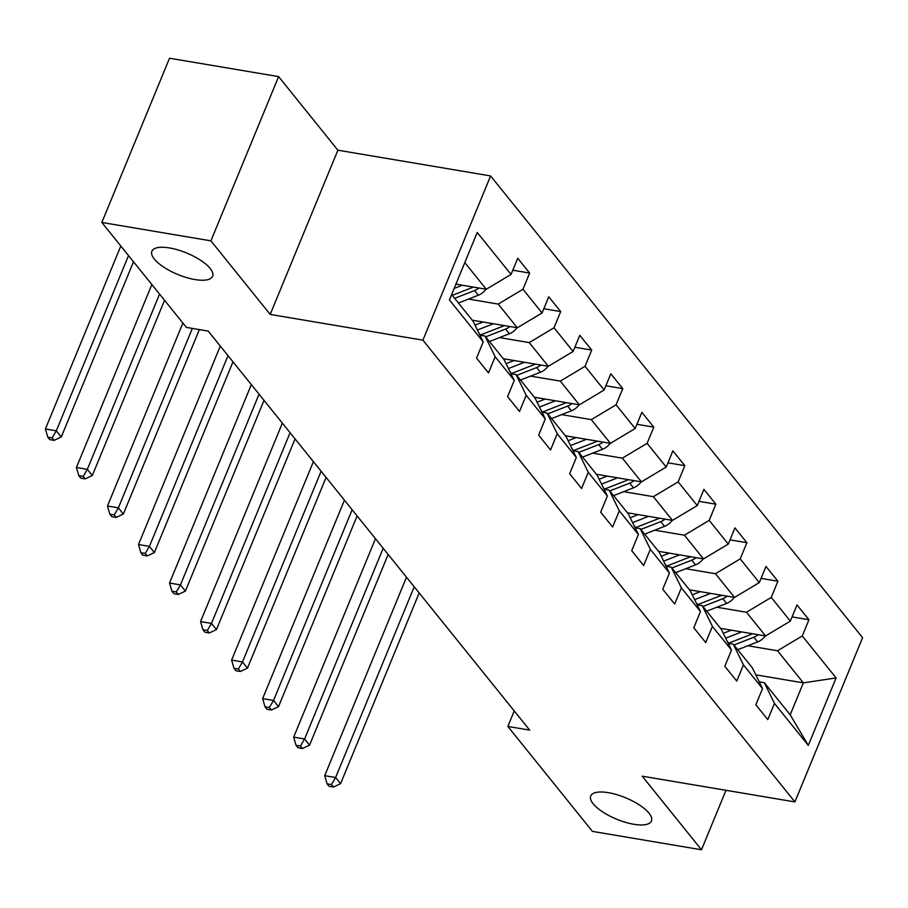 <?xml version="1.0" encoding="UTF-8"?>
<svg xmlns="http://www.w3.org/2000/svg" width="908" height="908" viewBox="0 0 908 908"><rect width="100%" height="100%" fill="white"/><g stroke="black" fill="none" stroke-linecap="round" stroke-linejoin="round"><path stroke-width="1.36" d="M194.982 279.562A32.847 11.611 22.4 0 1 163.826 267.19A32.847 11.611 22.4 0 1 151.874 251.232A32.847 11.611 22.4 0 1 169.512 247.952A32.847 11.611 22.4 0 1 200.668 260.324A32.847 11.611 22.4 0 1 212.608 276.27A32.847 11.611 22.4 0 1 194.982 279.562M633.818 824.282A32.847 11.611 22.4 0 1 602.662 811.911A32.847 11.611 22.4 0 1 590.722 795.964A32.847 11.611 22.4 0 1 608.36 792.673A32.847 11.611 22.4 0 1 639.504 805.044A32.847 11.611 22.4 0 1 651.456 820.991A32.847 11.611 22.4 0 1 633.818 824.282M278.608 76.612L210.917 240.847L270.198 314.429L337.889 150.195L278.608 76.612L169.535 58.225L101.844 222.46L186.39 327.402L208.204 331.079L529.682 730.123L507.867 726.445L592.413 831.388L701.487 849.775L725.991 790.312M337.889 150.195L490.604 175.936L862.6 637.688L794.909 801.923L422.912 340.171L490.604 175.936M451.628 294.567L473.102 321.216L483.226 341.907L476.552 358.115L488.493 372.927L495.166 356.731L514.269 380.429L507.583 396.637L519.524 411.449L526.197 395.252L545.299 418.951L538.626 435.159L550.554 449.971L557.24 433.774L576.33 457.473L569.656 473.681L581.585 488.493L588.27 472.285L607.361 495.995L600.687 512.191L612.628 527.015L619.301 510.807L638.403 534.517L631.718 550.713L643.659 565.536L650.332 549.329L669.434 573.039L662.749 589.235L674.689 604.058L681.363 587.851L700.465 611.561L693.791 627.757L705.72 642.569L712.405 626.372L731.496 650.083L724.822 666.279L736.751 681.091L743.436 664.894L762.527 688.605L755.853 704.801L767.793 719.613L774.467 703.416L808.29 745.389L836.098 677.924L803.364 682.861L777.509 650.764L747.817 645.758M483.226 341.907L449.415 299.935L477.222 232.471L511.045 274.443L517.719 258.247L529.648 273.058L512.782 270.221M836.098 677.924L802.275 635.952L808.949 619.744L797.02 604.932L790.335 621.129L771.244 597.43L777.918 581.222L765.989 566.41L759.304 582.607L740.213 558.908L746.887 542.7L734.947 527.889L728.273 544.085L709.171 520.386L715.856 504.178L703.916 489.367L697.242 505.574L678.14 481.864L684.825 465.668L672.885 450.845L666.211 467.053L647.109 443.342L653.783 427.146L641.854 412.323L635.169 428.531L616.078 404.82L622.752 388.624L610.823 373.801L604.138 390.009L585.047 366.299L591.721 350.102L579.781 335.29L573.107 351.487L554.005 327.777L560.69 311.58L548.75 296.768L542.076 312.965L522.974 289.266L529.648 273.058M514.269 380.429L504.133 359.738L485.031 336.028L479.935 335.177M468.517 299.072L498.208 304.078L517.299 327.777L472.274 320.184M485.031 336.028L495.166 356.731M522.974 289.266L498.208 304.078M542.076 312.965L517.299 327.777M545.299 418.951L535.164 398.26L516.062 374.55L510.966 373.687A39.26 30.872 141.1 0 0 511.51 373.506L509.876 371.486M499.548 337.594L529.239 342.6L548.341 366.299L503.304 358.705M516.062 374.55L526.197 395.252M554.005 327.777L529.239 342.6M573.107 351.487L548.341 366.299M576.33 457.473L566.195 436.782L547.104 413.072L541.997 412.209A39.26 30.872 141.1 0 0 542.541 412.028L540.918 409.996M530.578 376.116L560.27 381.11L579.372 404.82L534.335 397.227M547.104 413.072L557.24 433.774M585.047 366.299L560.27 381.11M604.138 390.009L579.372 404.82M607.361 495.995L597.226 475.304L578.135 451.594L573.027 450.731M561.609 414.627L591.301 419.632L610.403 443.342L565.366 435.749M578.135 451.594L588.27 472.285M616.078 404.82L591.301 419.632M635.169 428.531L610.403 443.342M638.403 534.517L628.268 513.814L609.166 490.116L604.07 489.253M592.652 453.149L622.343 458.154L641.434 481.864L596.397 474.271M609.166 490.116L619.301 510.807M647.109 443.342L622.343 458.154M666.211 467.053L641.434 481.864M669.434 573.039L659.299 552.336L640.197 528.638L635.101 527.775M623.683 491.671L653.374 496.676L672.465 520.386L627.439 512.793M640.197 528.638L650.332 549.329M678.14 481.864L653.374 496.676M697.242 505.574L672.465 520.386M700.465 611.561L690.33 590.858L671.239 567.159L666.131 566.297M654.713 530.193L684.405 535.198L703.507 558.908L658.47 551.315M671.239 567.159L681.363 587.851M709.171 520.386L684.405 535.198M728.273 544.085L703.507 558.908M731.496 650.083L721.361 629.38L702.27 605.681L697.162 604.819M685.744 568.714L715.436 573.72L734.538 597.419L689.501 589.837M702.27 605.681L712.405 626.372M740.213 558.908L715.436 573.72M759.304 582.607L734.538 597.419M762.527 688.605L752.403 667.902L733.301 644.203L728.193 643.341A39.26 30.872 141.1 0 0 728.749 643.148L727.115 641.127M716.787 607.236L746.467 612.242L765.569 635.94L720.532 628.359M733.301 644.203L743.436 664.894M771.244 597.43L746.467 612.242M790.335 621.129L765.569 635.94M808.29 745.389L790.198 714.823L764.332 682.714L759.236 681.863M755.796 674.837L803.364 682.861L790.198 714.823M764.332 682.714L774.467 703.416M802.275 635.952L777.509 650.764M210.917 240.847L101.844 222.46M270.198 314.429L422.912 340.171M794.909 801.923L642.206 776.181L701.487 849.775M514.246 710.964L507.867 726.445M455.918 284.147L486.268 289.255L464.794 262.605M511.045 274.443L486.268 289.255M808.949 619.744L792.082 616.907M777.918 581.222L761.052 578.385M746.887 542.7L730.021 539.863M715.856 504.178L698.978 501.341M684.825 465.668L667.947 462.819M653.783 427.146L636.917 424.297M622.752 388.624L605.886 385.775M591.721 350.102L574.855 347.253M560.69 311.58L543.813 308.731M731.337 630.175L723.846 633.103A32.586 25.628 141.1 0 1 723.29 633.319M741.677 631.923L725.674 638.176M765.296 635.895A13.597 10.692 141.1 0 1 757.647 641.911L737.727 649.697M752.607 633.761A13.597 10.692 141.1 0 1 751.472 634.261L728.749 643.148M733.948 645.009L753.867 637.223A13.597 10.692 -38.9 0 0 758.203 634.703M414.218 586.795L335.608 777.509L340.579 783.672L419.19 592.969M329.071 786.305L333.44 787.043L331.454 784.58L327.084 783.842L329.071 786.305M331.454 784.58L335.608 777.509L324.701 775.67L406.024 578.362A38.488 30.27 141.1 0 1 406.512 577.227M324.701 775.67L327.084 783.842M333.44 787.043L340.579 783.672M700.306 591.653L692.804 594.592A32.586 25.628 141.1 0 1 692.259 594.797M710.646 593.401L694.643 599.655M734.254 597.373A13.597 10.692 141.1 0 1 726.604 603.389L706.696 611.175M721.576 595.239A13.597 10.692 141.1 0 1 720.441 595.739L697.707 604.626A39.26 30.872 141.1 0 1 697.208 604.819M702.917 606.487L722.825 598.701A13.597 10.692 -38.9 0 0 727.172 596.181M383.176 548.273L304.577 738.987L309.549 745.162L388.159 554.447M298.04 747.783L302.409 748.521L300.412 746.058L296.053 745.32L298.04 747.783M300.412 746.058L304.577 738.987L293.67 737.148L374.993 539.84A38.488 30.27 141.1 0 1 375.481 538.705M293.67 737.148L296.053 745.32M302.409 748.521L309.549 745.162M669.275 553.131L661.773 556.071A32.586 25.628 141.1 0 1 661.228 556.275M679.615 554.879L663.6 561.144M703.223 558.851A13.597 10.692 141.1 0 1 695.573 564.867L675.665 572.664M690.545 556.717A13.597 10.692 141.1 0 1 689.41 557.217L666.676 566.104A39.26 30.872 141.1 0 1 666.166 566.308M671.886 567.965L691.794 560.179A13.597 10.692 -38.9 0 0 696.141 557.66M352.145 509.751L273.535 700.465L278.518 706.64L357.116 515.926M267.009 709.261L271.367 709.999L269.381 707.536L265.022 706.799L267.009 709.261M269.381 707.536L273.535 700.465L262.628 698.627L343.95 501.329A38.488 30.27 141.1 0 1 344.438 500.183M262.628 698.627L265.022 706.799M271.367 709.999L278.518 706.64M638.245 514.609L630.742 517.549A32.586 25.628 141.1 0 1 630.197 517.753M648.584 516.357L632.57 522.622M672.192 520.341A13.597 10.692 141.1 0 1 664.543 526.345L644.635 534.142M659.514 518.196A13.597 10.692 141.1 0 1 658.379 518.695L635.645 527.582A39.26 30.872 141.1 0 1 635.135 527.786M640.855 529.443L660.763 521.657A13.597 10.692 -38.9 0 0 665.11 519.138M321.114 471.229L242.504 661.943L247.475 668.118L326.086 477.404M235.978 670.751L240.336 671.477L238.35 669.014L233.98 668.277L235.978 670.751M238.35 669.014L242.504 661.943L231.597 660.105L312.919 462.808A38.488 30.27 141.1 0 1 313.408 461.673M231.597 660.105L233.98 668.277M240.336 671.477L247.475 668.118M607.202 476.087L599.711 479.027A32.586 25.628 141.1 0 1 599.155 479.231M617.542 477.835L601.539 484.1M641.161 481.819A13.597 10.692 141.1 0 1 633.512 487.823L613.604 495.62M628.484 479.674A13.597 10.692 141.1 0 1 627.337 480.173L604.615 489.071A39.26 30.872 141.1 0 1 604.104 489.264M609.824 490.922L629.732 483.135A13.597 10.692 -38.9 0 0 634.079 480.616M290.083 432.707L211.473 623.421L216.444 629.596L295.055 438.882M204.947 632.229L209.305 632.955L207.319 630.492L202.949 629.755L204.947 632.229M207.319 630.492L211.473 623.421L200.566 621.583L281.889 424.286A38.488 30.27 141.1 0 1 282.377 423.151M200.566 621.583L202.949 629.755M209.305 632.955L216.444 629.596M576.171 437.577L568.68 440.505A32.586 25.628 141.1 0 1 568.124 440.721M586.511 439.313L570.508 445.578M610.131 443.297A13.597 10.692 141.1 0 1 602.481 449.301L582.561 457.099M597.441 441.152A13.597 10.692 141.1 0 1 596.306 441.651L573.584 450.55A39.26 30.872 141.1 0 1 573.073 450.743M578.782 452.4L598.701 444.614A13.597 10.692 -38.9 0 0 603.037 442.105M259.041 394.185L180.442 584.9L185.414 591.074L264.024 400.36M173.905 593.707L178.274 594.445L176.277 591.971L171.918 591.233L173.905 593.707M176.277 591.971L180.442 584.9L169.535 583.061L250.858 385.764A38.488 30.27 141.1 0 1 251.346 384.629M169.535 583.061L171.918 591.233M178.274 594.445L185.414 591.074M545.14 399.055L537.638 401.983A32.586 25.628 141.1 0 1 537.093 402.199M555.48 400.791L539.477 407.056M579.088 404.775A13.597 10.692 141.1 0 1 571.438 410.791L551.531 418.577M566.41 402.641A13.597 10.692 141.1 0 1 565.275 403.129L542.541 412.028M547.751 413.889L567.659 406.092A13.597 10.692 -38.9 0 0 572.006 403.583M228.01 355.664L149.411 546.378L154.383 552.552L232.981 361.838M142.874 555.185L147.244 555.923L145.246 553.449L140.888 552.711L142.874 555.185M145.246 553.449L149.411 546.378L138.504 544.539L219.815 347.242A38.488 30.27 141.1 0 1 220.315 346.107M138.504 544.539L140.888 552.711M147.244 555.923L154.383 552.552M514.11 360.533L506.607 363.461A32.586 25.628 141.1 0 1 506.062 363.677M524.449 362.269L508.435 368.534M548.057 366.253A13.597 10.692 141.1 0 1 540.408 372.269L520.5 380.055M535.38 364.119A13.597 10.692 141.1 0 1 534.245 364.607L511.51 373.506M516.72 375.367L536.628 367.57A13.597 10.692 -38.9 0 0 540.975 365.061M192.337 328.412L118.369 507.856L123.352 514.03L199.363 329.593M111.843 516.663L116.201 517.401L114.215 514.927L109.857 514.189L111.843 516.663M114.215 514.927L118.369 507.856L107.462 506.017L182.883 323.044M107.462 506.017L109.857 514.189M116.201 517.401L123.352 514.03M483.079 322.011L475.576 324.939A32.586 25.628 141.1 0 1 475.02 325.155M493.419 323.747L477.404 330.013M517.027 327.731A13.597 10.692 141.1 0 1 509.377 333.747L489.469 341.533M504.349 325.597A13.597 10.692 141.1 0 1 503.214 326.086L480.48 334.984A39.26 30.872 141.1 0 1 479.969 335.177M485.689 336.845L505.597 329.048A13.597 10.692 -38.9 0 0 509.944 326.539M159.57 294.101L87.338 469.334L92.31 475.508L164.541 300.276M80.812 478.141L85.17 478.879L83.184 476.405L78.814 475.679L80.812 478.141M83.184 476.405L87.338 469.334L76.431 467.495L151.852 284.533M76.431 467.495L78.814 475.679M85.17 478.879L92.31 475.508M462.376 285.237L454.148 288.449M485.996 289.209A13.597 10.692 141.1 0 1 478.346 295.225L458.438 303.011M473.306 287.076A13.597 10.692 141.1 0 1 472.171 287.564L452.263 295.361M454.658 298.323L474.566 290.537A13.597 10.692 -38.9 0 0 478.913 288.018M128.527 255.591L56.307 430.823L61.279 436.986L133.51 261.754M49.77 439.62L54.14 440.357L52.153 437.883L47.784 437.157L49.77 439.62M52.153 437.883L56.307 430.823L45.4 428.985L120.821 246.011M45.4 428.985L47.784 437.157M54.14 440.357L61.279 436.986M751.472 634.261L750.837 633.466M757.647 641.911L753.867 637.223M697.707 604.626L696.084 602.606M720.441 595.739L719.806 594.944M726.604 603.389L722.825 598.701M666.676 566.104L665.042 564.084M689.41 557.217L688.775 556.422M695.573 564.867L691.794 560.179M635.645 527.582L634.011 525.562M658.379 518.695L657.732 517.9M664.543 526.345L660.763 521.657M604.615 489.071L602.98 487.04M627.337 480.173L626.702 479.379M633.512 487.823L629.732 483.135M573.584 450.55L571.949 448.518M596.306 441.651L595.671 440.857M602.481 449.301L598.701 444.614M565.275 403.129L564.64 402.335M571.438 410.791L567.659 406.092M534.245 364.607L533.598 363.813M540.408 372.269L536.628 367.57M480.48 334.984L478.845 332.964M503.214 326.086L502.567 325.291M509.377 333.747L505.597 329.048M472.171 287.564L471.536 286.78M478.346 295.225L474.566 290.537"/></g></svg>

